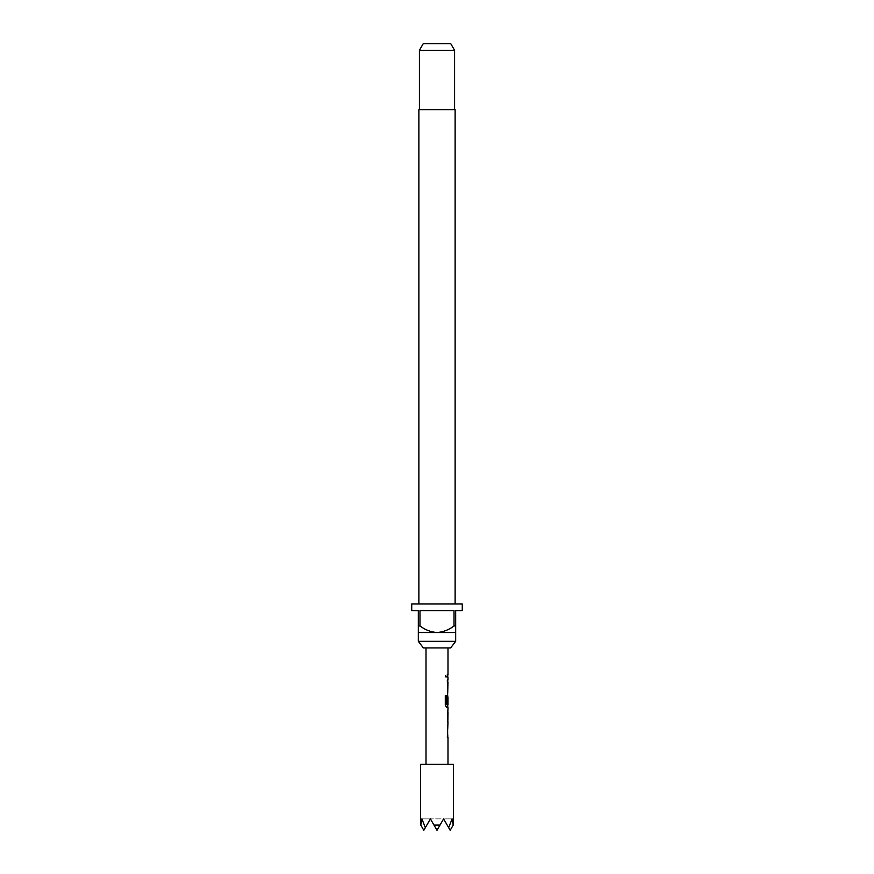 <?xml version="1.0" encoding="UTF-8"?>
<svg xmlns="http://www.w3.org/2000/svg" width="874" height="874" viewBox="0 0 874 874"><rect width="100%" height="100%" fill="white"/><g stroke="black" fill="none" stroke-linecap="round" stroke-linejoin="round"><path stroke-width="0.66" stroke-dasharray="4.37 3.28" d="M446.669 676.17L445.969 677.601L445.128 676.17L445.98 674.739L446.865 676.17L446.155 677.601L445.292 676.17L446.155 674.739L446.865 676.17M455.125 603.989L418.875 603.989L455.125 603.989M454.578 109.621L419.422 109.621L454.578 109.621M420.525 764.379L453.475 764.379M440.015 825.078L443.588 818.883L450.186 830.3L453.202 825.078L452.098 818.883L448.657 827.645L443.588 818.883L440.015 825.078L433.985 825.078L430.412 818.883L423.814 830.3L420.798 825.078L421.902 818.883L430.412 818.883L425.343 827.645L430.412 818.883L425.343 827.645L421.902 818.883L430.412 818.883L433.985 825.078M447.149 735.154L447.87 737.306L447.149 735.154L447.761 724.917L447.138 724.917L447.138 727.234L447.914 727.234L447.991 735.001M447.346 735.154L447.991 724.917M447.685 712.234L447.87 709.928L447.346 712.081M447.346 712.234L447.991 712.234M447.761 722.23L447.149 722.306L447.346 720.001L447.991 720.001M447.346 722.306L447.346 720.154M447.892 697.135L447.991 704.75M446.614 695.464L445.128 695.464L445.128 705.154L446.352 707.306L447.87 707.306L447.346 697.081L447.991 694.928M447.149 690.165L447.87 692.317L447.149 690.165L447.761 679.939L447.138 679.939L447.138 682.244L447.914 682.244L447.991 690.012M447.346 690.165L447.991 679.939M447.991 677.317L447.149 677.317L447.149 675.012L447.138 677.317L447.761 677.317L447.138 677.317L447.346 675.012L447.991 675.012M437 647.929L447.991 647.929L437 647.929M425.343 827.645L430.412 818.883L443.588 818.883L437 830.3L443.588 818.883L452.098 818.883L443.588 818.883L448.657 827.645M437 830.3L430.412 818.883L437 830.3L430.412 818.883L443.588 818.883L437 830.3M411.73 603.989L462.27 603.989M411.73 610.576L418.329 610.576L418.329 625.959L419.979 625.959L419.979 610.576L454.021 610.576L454.021 625.959L455.671 625.959L455.671 610.576L462.27 610.576M455.671 625.959L455.671 632.547L418.329 632.547L418.329 625.959M418.329 641.341L455.671 641.341M423.224 43.7L450.776 43.7M419.422 50.288L454.578 50.288M418.875 109.621L455.125 109.621M419.979 625.959C425.059 629.837 430.729 632.033 437 632.547C443.315 632.011 448.985 629.815 454.021 625.959M419.979 610.576L454.021 610.576L419.979 610.576M423.366 647.929L450.634 647.929M447.674 682.397L447.892 689.859M447.138 690.012L447.346 692.317M447.652 707.306L447.346 705.154M447.149 705.154L447.138 697.081L447.87 694.928L447.138 697.081L447.346 703.701M447.138 703.701L447.892 703.701M447.674 697.135L447.892 704.597M447.696 704.75L446.494 704.75M447.138 712.081L447.138 720.154M447.149 722.306L447.346 720.001M447.149 712.234L447.346 709.928M447.674 727.386L447.892 734.837M447.138 735.001L447.346 737.306"/><path stroke-width="1.31" d="M450.634 647.929L423.366 647.929L418.329 641.341L455.671 641.341L450.634 647.929M455.125 603.989L455.125 109.621L418.875 109.621L418.875 603.989M419.422 50.288L423.224 43.7L450.776 43.7L454.578 50.288L419.422 50.288L419.422 109.621M454.578 50.288L454.578 109.621M418.329 625.959L419.979 625.959L419.979 610.576L454.021 610.576L454.021 625.959L455.671 625.959L455.671 610.576L462.27 610.576L462.27 603.989L411.73 603.989L411.73 610.576L418.329 610.576L418.329 632.547L455.671 632.547L455.671 641.341M418.329 632.547L418.329 641.341M453.475 824.586L453.475 764.379L420.525 764.379L420.525 824.586M425.343 827.645L421.902 818.883L420.798 825.078L423.814 830.3L430.412 818.883L433.985 825.078L440.015 825.078L443.588 818.883L448.657 827.645L452.098 818.883L453.202 825.078L450.186 830.3L448.657 827.645M447.991 764.379L447.991 737.306L447.346 737.306L447.991 722.306M447.87 709.928L447.87 722.306M447.991 712.234L447.903 720.001L447.991 712.234M447.991 647.929L447.991 675.012L447.346 675.012L447.346 677.317L447.991 677.317L447.991 679.939L447.346 679.939L447.346 682.244L447.991 682.244L447.346 703.701L447.991 696.982L447.991 704.75L446.614 704.597L446.614 695.464L445.292 695.464L445.292 705.154L446.538 707.306L447.991 707.306L447.991 709.928M447.761 696.982L447.652 694.928M433.985 825.078L437 830.3L440.015 825.078M455.671 632.547L455.671 625.959M454.021 625.959C448.985 629.815 443.315 632.011 437 632.547C430.729 632.033 425.059 629.837 419.979 625.959M447.674 703.701L447.892 697.135M446.417 704.597L446.417 695.464M447.674 719.848L447.892 712.386M426.009 647.929L426.009 764.379M447.761 675.012L447.761 677.317M447.761 679.939L447.761 682.244M447.761 690.012L447.761 692.317M447.761 704.75L447.761 707.306M447.761 710.005L447.761 712.234M447.761 720.001L447.761 722.23M447.761 724.917L447.761 727.234M447.761 735.001L447.761 737.306"/></g></svg>
